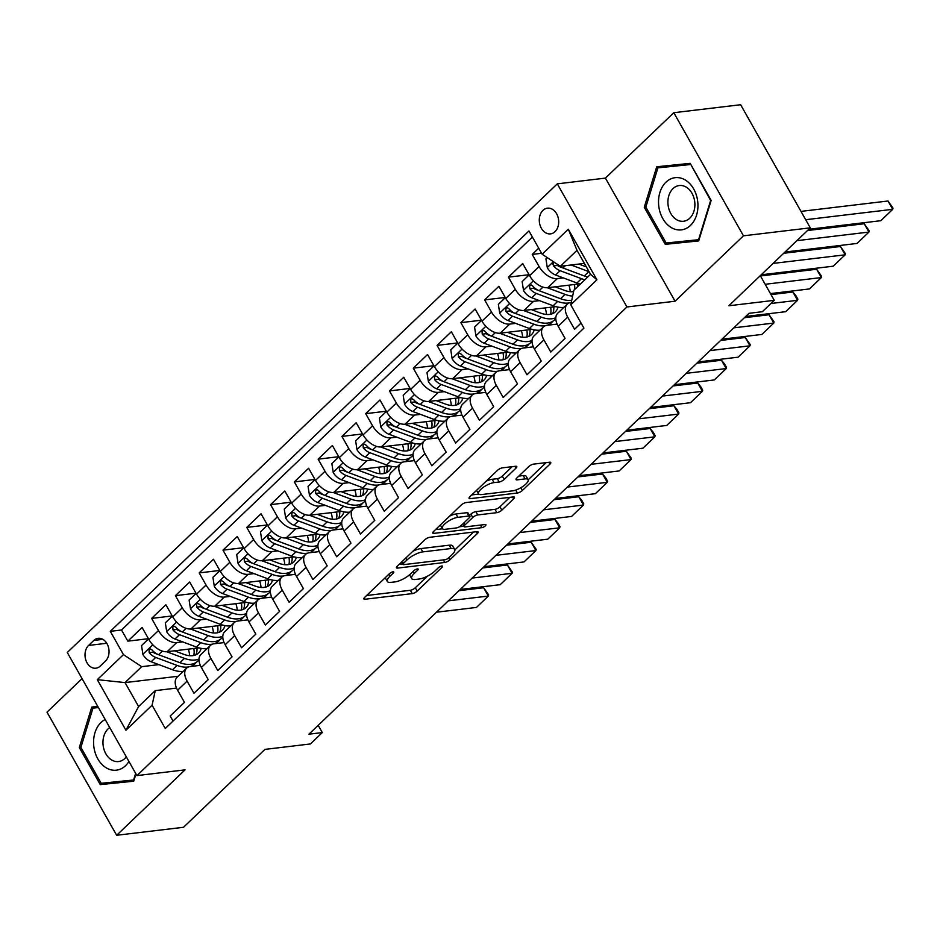 <?xml version="1.0" encoding="UTF-8"?>
<svg xmlns="http://www.w3.org/2000/svg" width="940" height="940" viewBox="0 0 940 940"><rect width="100%" height="100%" fill="white"/><g stroke="black" fill="none" stroke-linecap="round" stroke-linejoin="round"><path stroke-width="1.41" d="M392.99 571.826A2.773 0.905 150.5 0 0 389.524 573.611L364.708 597.335A3.971 1.293 150.5 0 0 363.886 598.98A3.971 1.293 150.5 0 0 365.002 599.25L412.237 593.622A3.971 1.293 150.5 0 0 417.196 591.072L442 567.349A2.773 0.905 150.5 0 0 442.576 566.197A2.773 0.905 150.5 0 0 441.8 565.998A2.773 0.905 150.5 0 0 438.322 567.784L435.114 570.85A12.702 4.136 150.5 0 1 419.252 579.005L415.315 579.475A12.702 4.136 150.5 0 1 411.732 578.582A12.702 4.136 150.5 0 1 414.387 573.33L417.595 570.263A2.773 0.905 150.5 0 0 418.183 569.111A2.773 0.905 150.5 0 0 417.395 568.912A2.773 0.905 150.5 0 0 413.917 570.697L410.71 573.764A12.702 4.136 150.5 0 1 394.847 581.919L390.911 582.377A12.702 4.136 150.5 0 1 387.327 581.496A12.702 4.136 150.5 0 1 389.983 576.244L393.19 573.165A2.773 0.905 150.5 0 0 393.778 572.025A2.773 0.905 150.5 0 0 392.99 571.826M542.968 210.372A12.937 9.659 -96.8 0 0 540.101 225.377A12.937 9.659 -96.8 0 0 550.523 233.872A12.937 9.659 -96.8 0 0 555.011 231.663A12.937 9.659 -96.8 0 0 557.878 216.67A12.937 9.659 -96.8 0 0 547.456 208.175A12.937 9.659 -96.8 0 0 542.968 210.372M515.954 468.179A3.971 1.293 150.5 0 0 516.777 466.534A3.971 1.293 150.5 0 0 515.661 466.264L502.406 467.838A3.971 1.293 150.5 0 0 497.448 470.388L469.894 496.731A3.971 1.293 150.5 0 0 469.072 498.376A3.971 1.293 150.5 0 0 470.188 498.658L517.423 493.018A3.971 1.293 150.5 0 0 522.381 490.469L549.935 464.125A3.971 1.293 150.5 0 0 550.758 462.48A3.971 1.293 150.5 0 0 549.641 462.21L533.638 464.113A3.971 1.293 150.5 0 0 528.679 466.663L516.882 477.943A3.971 1.293 150.5 0 0 516.048 479.576A3.971 1.293 150.5 0 0 517.176 479.858L525.107 478.906A10.622 3.454 150.5 0 1 528.104 479.659A10.622 3.454 150.5 0 1 523.474 486.027A10.622 3.454 150.5 0 1 512.617 490.856L481.527 494.569A10.622 3.454 150.5 0 1 478.531 493.817A10.622 3.454 150.5 0 1 483.16 487.449A10.622 3.454 150.5 0 1 494.017 482.62L499.199 481.997A3.971 1.293 150.5 0 0 504.157 479.459L515.954 468.179L514.909 466.346M82.062 678.621L47 712.156L116.654 835.272L183.488 827.294L264.963 749.38L310.412 743.951L322.303 732.577L308.931 734.175L749.004 313.314L762.364 311.716L774.266 300.342L760.295 275.655M743.458 235.822L673.804 112.706L605.407 178.107L675.061 301.223L743.458 235.822L810.292 227.844L728.817 305.77L774.266 300.342M675.061 301.223L626.945 306.969L136.923 775.606L67.269 652.489L557.291 183.852L626.945 306.969M116.654 835.272L185.039 769.86L136.923 775.606M429.791 537.292A3.971 1.293 150.5 0 0 424.833 539.83L397.279 566.186A3.971 1.293 150.5 0 0 396.457 567.819A3.971 1.293 150.5 0 0 397.573 568.101L444.808 562.461A3.971 1.293 150.5 0 0 449.767 559.923L477.309 533.567A3.971 1.293 150.5 0 0 478.143 531.934A3.971 1.293 150.5 0 0 477.027 531.652L429.791 537.292M433.587 531.464L461.14 505.109A3.971 1.293 150.5 0 1 466.099 502.559L513.334 496.931A3.971 1.293 150.5 0 1 514.45 497.201A3.971 1.293 150.5 0 1 513.628 498.846L501.831 510.126A3.971 1.293 150.5 0 1 496.872 512.676L477.72 514.956A3.971 1.293 150.5 0 0 472.761 517.505L464.936 524.978A3.971 1.293 150.5 0 0 464.102 526.623A3.971 1.293 150.5 0 0 465.23 526.905L485.169 524.52A2.773 0.905 150.5 0 1 485.957 524.72A2.773 0.905 150.5 0 1 484.735 526.388A2.773 0.905 150.5 0 1 481.903 527.645L433.88 533.38A3.971 1.293 150.5 0 1 432.764 533.097A3.971 1.293 150.5 0 1 433.587 531.464M673.804 112.706L740.638 104.728L810.292 227.844M538.714 248.195L532.216 254.411L541.593 253.295M563.236 277.887L557.314 278.593A16.168 9.388 -133.7 0 1 539.09 266.561L529.572 275.655L522.699 263.505L508.423 277.159L529.032 274.703M539.442 300.636L533.52 301.34A16.168 9.388 -133.7 0 1 515.296 289.309L505.779 298.403L498.917 286.265L484.64 299.907L505.238 297.451M515.661 323.384L509.738 324.089A16.168 9.388 -133.7 0 1 491.514 312.056L481.997 321.151L475.123 309.013L460.847 322.655L481.456 320.199M491.867 346.132L485.945 346.837A16.168 9.388 -133.7 0 1 467.721 334.805L458.203 343.899L451.341 331.761L437.065 345.403L457.674 342.947M468.085 368.88L462.163 369.585A16.168 9.388 -133.7 0 1 443.939 357.553L434.421 366.659L427.547 354.509L413.283 368.163L433.88 365.695M444.291 391.628L438.369 392.332A16.168 9.388 -133.7 0 1 420.145 380.301L410.639 389.407L403.765 377.257L389.489 390.911L410.099 388.443M420.509 414.376L414.587 415.081A16.168 9.388 -133.7 0 1 396.363 403.048L386.845 412.155L379.971 400.005L365.707 413.659L386.305 411.203M396.715 437.123L390.793 437.84A16.168 9.388 -133.7 0 1 372.569 425.797L363.063 434.903L356.19 422.753L341.913 436.407L362.523 433.951M372.933 459.883L367.011 460.588A16.168 9.388 -133.7 0 1 348.787 448.556L339.27 457.651L332.396 445.501L318.131 459.155L338.729 456.699M349.151 482.631L343.218 483.336A16.168 9.388 -133.7 0 1 324.993 471.304L315.488 480.399L308.614 468.249L294.338 481.903L314.947 479.447M325.357 505.379L319.436 506.084A16.168 9.388 -133.7 0 1 301.211 494.052L291.694 503.147L284.82 491.009L270.555 504.651L291.153 502.195M301.576 528.127L295.642 528.832A16.168 9.388 -133.7 0 1 277.429 516.8L267.912 525.895L261.038 513.757L246.762 527.399L267.371 524.943M277.782 550.875L271.86 551.58A16.168 9.388 -133.7 0 1 253.636 539.548L244.118 548.643L237.244 536.505L222.98 550.147L243.578 547.691M254 573.623L248.078 574.328A16.168 9.388 -133.7 0 1 229.854 562.296L220.336 571.403L213.462 559.253L199.186 572.907L219.796 570.439M230.206 596.371L224.284 597.076A16.168 9.388 -133.7 0 1 206.06 585.044L196.542 594.151L189.68 582.001L175.404 595.654L196.002 593.187M206.424 619.119L200.502 619.824A16.168 9.388 -133.7 0 1 182.278 607.792L172.76 616.899L165.887 604.749L151.61 618.402L158.484 630.54A16.168 9.388 46.3 0 0 176.708 642.584L182.63 641.867M172.22 615.947L151.61 618.402M173.042 721.062L170.187 716.022L184.463 702.368L177.589 690.218A16.168 9.388 46.3 0 1 177.096 677.258L186.613 668.164A16.168 9.388 46.3 0 0 187.107 681.124L193.969 693.274L208.245 679.62L201.371 667.471A16.168 9.388 46.3 0 1 200.89 654.51L210.407 645.404A16.168 9.388 -133.7 0 1 214.05 643.783A30.938 17.966 46.3 0 0 218.562 641.198A30.938 17.966 46.3 0 0 219.866 639.693M210.407 645.404A16.168 9.388 -133.7 0 0 210.889 658.376L217.763 670.514L232.039 656.872L225.165 644.723A16.168 9.388 46.3 0 1 224.672 631.762L234.189 622.656A16.168 9.388 -133.7 0 1 237.844 621.034A30.938 17.966 46.3 0 0 242.356 618.45A30.938 17.966 46.3 0 0 243.648 616.945M234.189 622.656A16.168 9.388 -133.7 0 0 234.671 635.628L241.545 647.766L255.821 634.124L248.947 621.975A16.168 9.388 46.3 0 1 248.466 609.014L257.983 599.908A16.168 9.388 -133.7 0 1 261.625 598.287A30.938 17.966 46.3 0 0 266.137 595.702A30.938 17.966 46.3 0 0 267.442 594.197M257.983 599.908A16.168 9.388 -133.7 0 0 258.465 612.88L265.339 625.018L279.603 611.376L272.741 599.226A16.168 9.388 46.3 0 1 272.248 586.266L281.765 577.16A16.168 9.388 -133.7 0 1 285.419 575.538A30.938 17.966 46.3 0 0 289.931 572.942A30.938 17.966 46.3 0 0 291.224 571.449M281.765 577.16A16.168 9.388 -133.7 0 0 282.247 590.12L289.12 602.27L303.397 588.616L296.523 576.479A16.168 9.388 46.3 0 1 296.041 563.506L305.559 554.412A16.168 9.388 -133.7 0 1 309.201 552.79A30.938 17.966 46.3 0 0 313.713 550.194A30.938 17.966 46.3 0 0 315.018 548.702M305.559 554.412A16.168 9.388 -133.7 0 0 306.041 567.372L312.914 579.522L327.179 565.868L320.317 553.731A16.168 9.388 46.3 0 1 319.823 540.759L329.341 531.664A16.168 9.388 -133.7 0 1 332.995 530.043A30.938 17.966 46.3 0 0 337.507 527.446A30.938 17.966 46.3 0 0 338.799 525.954M329.341 531.664A16.168 9.388 -133.7 0 0 329.822 544.624L336.696 556.774L350.973 543.12L344.099 530.982A16.168 9.388 46.3 0 1 343.617 518.01L353.135 508.916A16.168 9.388 -133.7 0 1 356.777 507.295L366.823 506.096M353.135 508.916A16.168 9.388 -133.7 0 0 353.616 521.876L360.49 534.026L374.755 520.372L367.881 508.223A16.168 9.388 46.3 0 1 367.399 495.263L376.916 486.168A16.168 9.388 -133.7 0 1 380.559 484.547L390.617 483.348M376.916 486.168A16.168 9.388 -133.7 0 0 377.398 499.128L384.272 511.278L398.548 497.624L391.674 485.475A16.168 9.388 46.3 0 1 391.193 472.514L400.698 463.42A16.168 9.388 -133.7 0 1 404.353 461.798L414.399 460.6M400.698 463.42A16.168 9.388 -133.7 0 0 401.192 476.38L408.066 488.53L422.33 474.876L415.457 462.727A16.168 9.388 46.3 0 1 414.975 449.767L424.492 440.66A16.168 9.388 -133.7 0 1 428.135 439.039A30.938 17.966 46.3 0 0 432.647 436.454A30.938 17.966 46.3 0 0 433.951 434.95M424.492 440.66A16.168 9.388 -133.7 0 0 424.974 453.632L431.848 465.77L446.124 452.128L439.25 439.979A16.168 9.388 46.3 0 1 438.769 427.019L448.274 417.912A16.168 9.388 -133.7 0 1 451.929 416.291A30.938 17.966 46.3 0 0 456.44 413.706A30.938 17.966 46.3 0 0 457.733 412.202M448.274 417.912A16.168 9.388 -133.7 0 0 448.768 430.884L455.63 443.022L469.906 429.38L463.032 417.231A16.168 9.388 46.3 0 1 462.551 404.271L472.068 395.164A16.168 9.388 -133.7 0 1 475.711 393.543A30.938 17.966 46.3 0 0 480.223 390.958A30.938 17.966 46.3 0 0 481.527 389.454M472.068 395.164A16.168 9.388 -133.7 0 0 472.55 408.136L479.423 420.274L493.7 406.632L486.826 394.483A16.168 9.388 46.3 0 1 486.344 381.522L495.85 372.416A16.168 9.388 -133.7 0 1 499.504 370.795A30.938 17.966 46.3 0 0 504.016 368.198A30.938 17.966 46.3 0 0 505.309 366.706M495.85 372.416A16.168 9.388 -133.7 0 0 496.344 385.377L503.206 397.526L517.482 383.873L510.608 371.735A16.168 9.388 46.3 0 1 510.126 358.763L519.644 349.668A16.168 9.388 -133.7 0 1 523.286 348.047A30.938 17.966 46.3 0 0 527.798 345.45A30.938 17.966 46.3 0 0 529.103 343.958M519.644 349.668A16.168 9.388 -133.7 0 0 520.126 362.629L526.999 374.778L541.276 361.125L534.402 348.987A16.168 9.388 46.3 0 1 533.908 336.015L543.426 326.92A16.168 9.388 -133.7 0 1 547.08 325.299A30.938 17.966 46.3 0 0 551.592 322.702A30.938 17.966 46.3 0 0 552.885 321.21M543.426 326.92A16.168 9.388 -133.7 0 0 543.919 339.88L550.781 352.03L565.058 338.377L558.184 326.239A16.168 9.388 46.3 0 1 557.702 313.267L567.22 304.172A16.168 9.388 -133.7 0 1 570.862 302.551A30.938 17.966 46.3 0 0 571.273 302.41M529.572 275.655A16.168 9.388 46.3 0 0 547.797 287.687L579.651 283.892M505.779 298.403A16.168 9.388 46.3 0 0 524.003 310.435L555.869 306.64M481.997 321.151A16.168 9.388 46.3 0 0 500.221 333.183L532.087 329.388M458.203 343.899A16.168 9.388 46.3 0 0 476.427 355.943L508.293 352.136M434.421 366.659A16.168 9.388 46.3 0 0 452.645 378.691L484.511 374.884M410.639 389.407A16.168 9.388 46.3 0 0 428.852 401.439L460.718 397.632M386.845 412.155A16.168 9.388 46.3 0 0 405.07 424.187L436.936 420.38M363.063 434.903A16.168 9.388 46.3 0 0 381.288 446.935L413.142 443.128M339.27 457.651A16.168 9.388 46.3 0 0 357.494 469.683L389.36 465.888M315.488 480.399A16.168 9.388 46.3 0 0 333.712 492.431L365.566 488.636M291.694 503.147A16.168 9.388 46.3 0 0 309.918 515.179L341.784 511.384M267.912 525.895A16.168 9.388 46.3 0 0 286.136 537.927L317.99 534.131M244.118 548.643A16.168 9.388 46.3 0 0 262.342 560.687L294.208 556.88M220.336 571.403A16.168 9.388 46.3 0 0 238.56 583.435L270.414 579.628M196.542 594.151A16.168 9.388 46.3 0 0 214.767 606.183L246.633 602.375M172.76 616.899A16.168 9.388 46.3 0 0 190.984 628.931L222.839 625.124M100.251 666.072L105.48 661.067A12.537 9.353 -96.8 0 0 108.253 646.532A12.537 9.353 -96.8 0 0 98.16 638.307A12.537 9.353 -96.8 0 0 93.812 640.434L88.583 645.439A12.537 9.353 -96.8 0 0 85.799 659.974A12.537 9.353 -96.8 0 0 95.904 668.199A12.537 9.353 -96.8 0 0 100.251 666.072M542.133 254.246L568.301 229.219L596.912 279.803L570.745 304.83L573.905 290.237L590.555 274.316L577.007 250.357L560.357 266.279L542.133 254.246L528.95 230.958L110.297 631.339L123.469 654.639L141.693 666.672L158.848 664.627M570.745 304.83L583.928 328.119L165.264 728.5L152.092 705.212L125.925 730.239L97.302 679.655L123.469 654.639M557.126 324.1L547.08 325.299M533.332 346.848L523.286 348.047M509.551 369.596L499.504 370.795M485.757 392.344L475.711 393.543M461.975 415.092L451.929 416.291M438.181 437.84L428.135 439.039M343.041 528.844L332.995 530.043M319.248 551.592L309.201 552.79M295.466 574.34L285.419 575.538M271.672 597.088L261.625 598.287M247.89 619.836L237.844 621.034M224.096 642.584L214.05 643.783M532.404 237.056L121.519 630L127.828 641.15L142.105 627.497L148.966 639.647A16.168 9.388 46.3 0 0 167.191 651.678L199.057 647.871M200.314 665.344L190.268 666.542A16.168 9.388 46.3 0 0 186.613 668.164M567.22 304.172A16.168 9.388 -133.7 0 0 567.701 317.132L574.575 329.282L581.073 323.066M182.278 607.792L175.404 595.654M206.06 585.044L199.186 572.907M229.854 562.296L222.98 550.147M253.636 539.548L246.762 527.399M277.429 516.8L270.555 504.651M301.211 494.052L294.338 481.903M324.993 471.304L318.131 459.155M348.787 448.556L341.913 436.407M372.569 425.797L365.707 413.659M396.363 403.048L389.489 390.911M420.145 380.301L413.283 368.163M443.939 357.553L437.065 345.403M467.721 334.805L460.847 322.655M491.514 312.056L484.64 299.907M515.296 289.309L508.423 277.159M539.09 266.561L532.216 254.411M560.357 266.279L584.386 263.412M141.693 666.672L125.044 682.593L138.603 706.551L155.253 690.63L152.092 705.212M178.154 676.26L125.044 682.593L97.302 679.655M176.52 688.092L155.253 690.63M605.407 178.107L557.291 183.852M322.303 732.577L318.19 725.316M148.426 638.695L127.828 641.15M121.519 630L110.297 631.339M138.603 706.551L125.925 730.239M568.301 229.219L577.007 250.357M596.912 279.803L590.555 274.316M97.795 706.445L91.779 707.056L79.312 747.547L100.286 784.63L133.727 781.211L135.971 773.925M690.172 163.349L656.731 166.768L644.264 207.258L665.238 244.329L698.678 240.922L711.145 200.42L690.172 163.349M110.955 782.303L111.508 783.29L133.786 781.011M111.508 783.29L100.286 784.63M135.654 773.361L133.609 780L101.203 783.302L80.887 747.382L79.312 747.547M667.894 165.616L667.564 166.697M675.907 242.015L676.471 242.99L698.737 240.722M676.471 242.99L665.238 244.329M690.818 164.488L710.64 200.467L698.561 239.7L666.155 243.013L645.839 207.082L644.264 207.258M385.271 577.665A12.702 4.136 150.5 0 0 385.447 578.159L387.327 581.496M409.676 574.704A12.702 4.136 150.5 0 0 409.84 575.256L411.732 578.582M366.623 595.502L410.345 590.285A3.971 1.293 150.5 0 0 415.304 587.747L427.383 576.197M454.866 549.912L473.525 532.063M399.195 564.353L402.661 563.941M403.519 563.283A2.773 0.905 150.5 0 0 402.943 564.435A2.773 0.905 150.5 0 0 403.73 564.635L445.184 559.688A2.773 0.905 150.5 0 0 448.662 557.902L452.046 554.659A12.702 4.136 150.5 0 0 454.702 549.418A12.702 4.136 150.5 0 0 451.118 548.525L422.777 551.898A12.702 4.136 150.5 0 0 406.914 560.052L403.519 563.283L402.39 561.298M454.702 549.418L452.822 546.081A12.702 4.136 150.5 0 0 449.238 545.188L451.118 548.525M412.754 551.38A12.702 4.136 150.5 0 1 420.897 548.572L449.238 545.188M509.832 497.342L499.951 506.801L501.831 510.126M469.471 515.519L470.87 514.18A3.971 1.293 150.5 0 1 475.84 511.63L494.992 509.339A3.971 1.293 150.5 0 0 499.951 506.801M463.89 526.247L459.413 526.776M442.552 528.797L435.502 529.631M457.839 517.329A10.622 3.454 150.5 0 0 446.982 522.158A10.622 3.454 150.5 0 0 442.352 528.527A10.622 3.454 150.5 0 0 445.349 529.279L456.299 527.963A3.971 1.293 150.5 0 0 461.258 525.425L469.084 517.94A3.971 1.293 150.5 0 0 469.918 516.295A3.971 1.293 150.5 0 0 468.79 516.025L457.839 517.329L455.959 514.004A10.622 3.454 150.5 0 0 449.649 516.095M440.378 524.978A10.622 3.454 150.5 0 0 440.472 525.202L442.352 528.527M469.918 516.295L468.026 512.97A3.971 1.293 150.5 0 0 466.91 512.688L468.79 516.025M455.959 514.004L466.91 512.688M486.062 481.28A10.622 3.454 150.5 0 1 492.137 479.294L497.319 478.672A3.971 1.293 150.5 0 0 502.277 476.134L512.159 466.675M476.58 490.351A10.622 3.454 150.5 0 0 476.651 490.492L478.531 493.817M528.104 479.659L526.224 476.333A10.622 3.454 150.5 0 0 523.228 475.581L525.107 478.906M518.798 476.11L523.228 475.581M528.174 479.799L546.14 462.621M471.81 494.91L478.73 494.088M148.543 638.894L141.541 645.58L142.927 654.51A10.716 6.228 46.3 0 0 151.199 661.76L172.561 669.75A30.938 17.966 46.3 0 0 183.253 671.371M189.621 655.697A25.674 14.911 46.3 0 0 188.282 649.164M448.368 600.824L488.33 596.066L476.439 607.44L436.466 612.21M166.674 651.726L184.451 658.376A30.938 17.966 46.3 0 0 199.01 658.975M205.566 650.034A30.938 17.966 46.3 0 0 205.719 648.718M483.63 587.747L488.612 594.856L488.33 596.066L483.63 587.747L458.967 590.684M174.441 650.809L183.829 654.322A25.674 14.911 46.3 0 0 198.516 653.089A25.674 14.911 46.3 0 0 201.16 648.353M198.998 659.915L197.635 661.22A30.938 17.966 -133.7 0 1 179.939 662.7L158.566 654.71A10.716 6.228 -133.7 0 1 152.045 649.916L150.142 648.905L149.037 649.481L149.19 652.642A10.716 6.228 46.3 0 0 155.711 657.436L177.084 665.426A30.938 17.966 46.3 0 0 188.623 666.93M190.244 666.542A30.938 17.966 46.3 0 0 194.78 663.945A30.938 17.966 46.3 0 0 196.072 662.442M193.805 648.506A25.674 14.911 -133.7 0 1 193.758 655.497M195.861 654.839A25.674 14.911 46.3 0 0 196.965 648.13M157.955 654.463L155.088 653.382A5.464 3.173 -133.7 0 1 153.044 652.184L149.19 652.642M105.174 719.5A26.285 19.611 -96.8 0 0 101.05 722.449A26.285 19.611 -96.8 0 0 97.819 758.862A26.285 19.611 -96.8 0 0 125.525 765.701A26.285 19.611 -96.8 0 0 128.921 761.447M109.733 727.548A17.989 13.43 -96.8 0 0 108.077 728.888A17.989 13.43 -96.8 0 0 104.093 749.744A17.989 13.43 -96.8 0 0 118.581 761.565A17.989 13.43 -96.8 0 0 124.832 758.498A17.989 13.43 -96.8 0 0 126.301 756.841M80.887 747.382L92.966 708.149L98.442 707.585M98.394 707.503L92.966 708.149M658.729 205.766A26.285 19.611 -96.8 0 0 681.101 229.9A26.285 19.611 -96.8 0 0 697.75 201.783A26.285 19.611 -96.8 0 0 675.366 177.648A26.285 19.611 -96.8 0 0 658.729 205.766M668.046 204.767A17.989 13.43 -96.8 0 0 683.533 221.264A17.989 13.43 -96.8 0 0 694.754 202.03A17.989 13.43 -96.8 0 0 679.268 185.533A17.989 13.43 -96.8 0 0 668.046 204.767M645.839 207.082L657.918 167.849L690.724 164.312M657.918 167.849L690.312 164.547M172.326 616.135L165.334 622.832L166.721 631.762A10.716 6.228 46.3 0 0 174.981 639.012L196.354 647.002A30.938 17.966 46.3 0 0 207.047 648.624M213.415 632.949A25.674 14.911 46.3 0 0 212.064 626.416M472.15 578.077L512.124 573.306L500.233 584.68L460.259 589.451M190.456 628.977L208.245 635.628A30.938 17.966 46.3 0 0 222.792 636.227M229.348 627.286A30.938 17.966 46.3 0 0 229.513 625.97M507.412 564.987L512.406 572.107L512.124 573.306L507.412 564.987L482.761 567.936M198.234 628.061L207.623 631.574A25.674 14.911 46.3 0 0 222.31 630.341A25.674 14.911 46.3 0 0 224.942 625.605M222.78 637.167L221.417 638.46A30.938 17.966 -133.7 0 1 203.721 639.952L182.36 631.962A10.716 6.228 -133.7 0 1 175.839 627.168L173.924 626.146L172.819 626.733L172.983 629.894A10.716 6.228 46.3 0 0 179.505 634.688L200.866 642.678A30.938 17.966 46.3 0 0 212.405 644.17M217.587 625.758A25.674 14.911 -133.7 0 1 217.551 632.749M219.655 632.091A25.674 14.911 46.3 0 0 220.759 625.382M181.749 631.715L178.882 630.634A5.464 3.173 -133.7 0 1 176.826 629.436L172.983 629.894M196.119 593.387L189.116 600.084L190.503 609.014A10.716 6.228 46.3 0 0 198.775 616.264L220.136 624.254A30.938 17.966 46.3 0 0 230.829 625.875M237.197 610.201A25.674 14.911 46.3 0 0 235.858 603.668M495.932 555.329L535.906 550.558L524.015 561.932L484.041 566.702M214.25 606.23L232.027 612.88A30.938 17.966 46.3 0 0 246.586 613.479M253.142 604.538A30.938 17.966 46.3 0 0 253.295 603.221M531.206 542.239L536.188 549.36L535.906 550.558L531.206 542.239L506.543 545.188M222.016 605.313L231.405 608.826A25.674 14.911 46.3 0 0 246.092 607.593A25.674 14.911 46.3 0 0 248.736 602.857M246.574 614.408L245.211 615.712A30.938 17.966 -133.7 0 1 227.515 617.204L206.142 609.214A10.716 6.228 -133.7 0 1 199.621 604.42L197.717 603.398L196.613 603.985L196.766 607.146A10.716 6.228 46.3 0 0 203.287 611.94L224.66 619.93A30.938 17.966 46.3 0 0 236.199 621.422M241.38 603.01A25.674 14.911 -133.7 0 1 241.333 610.001M243.437 609.343A25.674 14.911 46.3 0 0 244.541 602.622M205.531 608.956L202.664 607.886A5.464 3.173 -133.7 0 1 200.608 606.688L196.766 607.146M219.901 570.639L212.91 577.336L214.297 586.266A10.716 6.228 46.3 0 0 222.557 593.516L243.93 601.506A30.938 17.966 46.3 0 0 254.623 603.116M260.991 587.453A25.674 14.911 46.3 0 0 259.64 580.92M519.726 532.581L559.699 527.81L547.797 539.184L507.835 543.955M238.032 583.481L255.821 590.132A30.938 17.966 46.3 0 0 270.368 590.731M276.924 581.789A30.938 17.966 46.3 0 0 277.089 580.473M554.988 519.491L558.09 523.286L559.97 526.611L559.699 527.81L554.988 519.491L530.336 522.44M245.798 582.565L255.187 586.078A25.674 14.911 46.3 0 0 269.886 584.845A25.674 14.911 46.3 0 0 272.518 580.109M270.356 591.66L268.993 592.964A30.938 17.966 -133.7 0 1 251.297 594.456L229.936 586.466A10.716 6.228 -133.7 0 1 223.403 581.672L221.499 580.65L220.395 581.226L220.559 584.398A10.716 6.228 46.3 0 0 227.081 589.192L248.442 597.182A30.938 17.966 46.3 0 0 259.981 598.674M265.162 580.25A25.674 14.911 -133.7 0 1 265.127 587.253M267.23 586.595A25.674 14.911 46.3 0 0 268.335 579.874M229.325 586.207L226.446 585.138A5.464 3.173 -133.7 0 1 224.401 583.94L220.559 584.398M243.695 547.891L236.692 554.588L238.079 563.518A10.716 6.228 46.3 0 0 246.351 570.768L267.712 578.758A30.938 17.966 46.3 0 0 278.404 580.368M284.773 564.705A25.674 14.911 46.3 0 0 283.434 558.16M543.508 509.832L583.481 505.062L571.591 516.436L531.617 521.207M261.825 560.734L279.603 567.384A30.938 17.966 46.3 0 0 294.161 567.983M300.718 559.042A30.938 17.966 46.3 0 0 300.87 557.726M578.782 496.743L581.884 500.527L583.764 503.863L583.481 505.062L578.782 496.743L554.118 499.692M269.592 559.817L278.98 563.33A25.674 14.911 46.3 0 0 293.668 562.096A25.674 14.911 46.3 0 0 296.312 557.361M294.149 568.912L292.787 570.216A30.938 17.966 -133.7 0 1 275.091 571.696L253.718 563.706A10.716 6.228 -133.7 0 1 247.197 558.924L245.293 557.902L244.189 558.478L244.341 561.65A10.716 6.228 46.3 0 0 250.863 566.444L272.236 574.434A30.938 17.966 46.3 0 0 283.774 575.926M288.956 557.502A25.674 14.911 -133.7 0 1 288.909 564.505M291.012 563.847A25.674 14.911 46.3 0 0 292.117 557.126M253.107 563.46L250.24 562.39A5.464 3.173 -133.7 0 1 248.184 561.192L244.341 561.65M267.477 525.143L260.486 531.84L261.872 540.77A10.716 6.228 46.3 0 0 270.132 548.008L291.494 556.01A30.938 17.966 46.3 0 0 302.198 557.62M308.567 541.957A25.674 14.911 46.3 0 0 307.215 535.412M567.302 487.085L607.275 482.314L595.373 493.688L555.411 498.459M285.607 537.974L303.397 544.624A30.938 17.966 46.3 0 0 317.943 545.223M324.5 536.293A30.938 17.966 46.3 0 0 324.664 534.978M602.564 473.995L605.666 477.779L607.545 481.115L607.275 482.314L602.564 473.995L577.912 476.933M293.374 537.069L302.762 540.582A25.674 14.911 46.3 0 0 317.462 539.348A25.674 14.911 46.3 0 0 320.094 534.613M317.931 546.163L316.569 547.468A30.938 17.966 -133.7 0 1 298.873 548.948L277.512 540.958A10.716 6.228 -133.7 0 1 270.978 536.176L269.733 535.248L267.971 535.73L268.123 538.902A10.716 6.228 46.3 0 0 274.656 543.696L296.018 551.686A30.938 17.966 46.3 0 0 307.556 553.178M312.738 534.754A25.674 14.911 -133.7 0 1 312.703 541.757M314.806 541.099A25.674 14.911 46.3 0 0 315.911 534.378M276.889 540.712L274.022 539.642A5.464 3.173 -133.7 0 1 271.977 538.444L268.123 538.902M291.271 502.395L284.268 509.092L285.654 518.022A10.716 6.228 46.3 0 0 293.914 525.26L315.288 533.25A30.938 17.966 46.3 0 0 325.98 534.872M332.349 519.209A25.674 14.911 46.3 0 0 331.009 512.664M591.084 464.337L631.057 459.566L619.166 470.94L579.193 475.711M309.389 515.226L327.179 521.876A30.938 17.966 46.3 0 0 341.737 522.476M348.294 513.546A30.938 17.966 46.3 0 0 348.446 512.23M626.357 451.247L631.339 458.356L631.057 459.566L626.357 451.247L601.694 454.185M317.168 514.321L326.556 517.834A25.674 14.911 46.3 0 0 341.244 516.601A25.674 14.911 46.3 0 0 343.887 511.865M341.714 523.415L340.362 524.72A30.938 17.966 -133.7 0 1 322.655 526.2L301.294 518.21A10.716 6.228 -133.7 0 1 294.772 513.416L293.515 512.5L291.764 512.981L291.917 516.154A10.716 6.228 46.3 0 0 298.438 520.948L319.812 528.938A30.938 17.966 46.3 0 0 331.338 530.43M336.532 512.006A25.674 14.911 -133.7 0 1 336.485 519.009M338.588 518.351A25.674 14.911 46.3 0 0 339.693 511.63M300.683 517.964L297.816 516.894A5.464 3.173 -133.7 0 1 295.759 515.696L291.917 516.154M315.053 479.647L308.05 486.344L309.448 495.274A10.716 6.228 46.3 0 0 317.708 502.512L339.07 510.502A30.938 17.966 46.3 0 0 349.774 512.124M356.143 496.449A25.674 14.911 46.3 0 0 354.791 489.916M614.877 441.589L654.851 436.818L642.948 448.192L602.986 452.963M333.183 492.478L350.973 499.128A30.938 17.966 46.3 0 0 365.519 499.728M372.076 490.798A30.938 17.966 46.3 0 0 372.24 489.481M650.139 428.499L653.241 432.282L655.121 435.608L654.851 436.818L650.139 428.499L625.488 431.437M340.95 491.573L350.338 495.075A25.674 14.911 46.3 0 0 365.026 493.853A25.674 14.911 46.3 0 0 367.669 489.117M365.507 500.668L364.144 501.972A30.938 17.966 -133.7 0 1 346.449 503.452L325.076 495.462A10.716 6.228 -133.7 0 1 318.554 490.668L317.309 489.752L315.546 490.234L315.699 493.406A10.716 6.228 46.3 0 0 322.232 498.188L343.594 506.178A30.938 17.966 46.3 0 0 355.132 507.682M356.754 507.295A30.938 17.966 46.3 0 0 361.289 504.698A30.938 17.966 46.3 0 0 362.593 503.194M360.314 489.258A25.674 14.911 -133.7 0 1 360.279 496.25M362.382 495.591A25.674 14.911 46.3 0 0 363.486 488.882M324.464 495.216L321.598 494.146A5.464 3.173 -133.7 0 1 319.553 492.948L315.699 493.406M338.846 456.899L331.844 463.585L333.23 472.514A10.716 6.228 46.3 0 0 341.49 479.764L362.863 487.754A30.938 17.966 46.3 0 0 373.556 489.376M379.924 473.701A25.674 14.911 46.3 0 0 378.585 467.168M638.659 418.841L678.633 414.07L666.742 425.444L626.769 430.214M356.965 469.73L374.755 476.38A30.938 17.966 46.3 0 0 389.301 476.98M395.869 468.038A30.938 17.966 46.3 0 0 396.022 466.722M673.921 405.751L677.035 409.535L678.915 412.86L678.633 414.07L673.921 405.751L649.27 408.689M364.744 468.825L374.132 472.327A25.674 14.911 46.3 0 0 388.819 471.093A25.674 14.911 46.3 0 0 391.451 466.369M389.289 477.92L387.926 479.224A30.938 17.966 -133.7 0 1 370.231 480.704L348.869 472.714A10.716 6.228 -133.7 0 1 342.348 467.92L341.091 467.004L339.34 467.486L339.493 470.658A10.716 6.228 46.3 0 0 346.014 475.44L367.376 483.43A30.938 17.966 46.3 0 0 378.914 484.934M380.547 484.547A30.938 17.966 46.3 0 0 385.083 481.95A30.938 17.966 46.3 0 0 386.375 480.446M384.108 466.51A25.674 14.911 -133.7 0 1 384.061 473.502M386.164 472.844A25.674 14.911 46.3 0 0 387.268 466.134M348.258 472.468L345.391 471.398A5.464 3.173 -133.7 0 1 343.335 470.2L339.493 470.658M362.629 434.151L355.626 440.837L357.012 449.767A10.716 6.228 46.3 0 0 365.284 457.016L386.646 465.006A30.938 17.966 46.3 0 0 397.35 466.628M403.718 450.953A25.674 14.911 46.3 0 0 402.367 444.42M662.453 396.081L702.427 391.322L690.524 402.696L650.55 407.466M380.759 446.982L398.548 453.632A30.938 17.966 46.3 0 0 413.095 454.231M419.651 445.29A30.938 17.966 46.3 0 0 419.816 443.974M697.715 383.003L700.817 386.787L702.697 390.112L702.427 391.322L697.715 383.003L673.064 385.94M388.526 446.065L397.914 449.579A25.674 14.911 46.3 0 0 412.601 448.345A25.674 14.911 46.3 0 0 415.245 443.61M413.083 455.172L411.72 456.476A30.938 17.966 -133.7 0 1 394.024 457.956L372.651 449.966A10.716 6.228 -133.7 0 1 366.13 445.172L364.227 444.162L363.122 444.738L363.275 447.898A10.716 6.228 46.3 0 0 369.796 452.692L391.169 460.682A30.938 17.966 46.3 0 0 402.708 462.186M404.329 461.798A30.938 17.966 46.3 0 0 408.865 459.202A30.938 17.966 46.3 0 0 410.157 457.698M407.889 443.762A25.674 14.911 -133.7 0 1 407.843 450.754M409.957 450.096A25.674 14.911 46.3 0 0 411.062 443.386M372.04 449.72L369.173 448.639A5.464 3.173 -133.7 0 1 367.129 447.44L363.275 447.898M386.422 411.391L379.419 418.089L380.806 427.019A10.716 6.228 46.3 0 0 389.066 434.268L410.439 442.258A30.938 17.966 46.3 0 0 421.132 443.88M427.5 428.205A25.674 14.911 46.3 0 0 426.149 421.672M686.235 373.333L726.209 368.562L714.318 379.936L674.344 384.707M404.541 424.234L422.33 430.884A30.938 17.966 46.3 0 0 436.877 431.484M443.433 422.542A30.938 17.966 46.3 0 0 443.598 421.226M721.497 360.243L724.611 364.038L726.491 367.364L726.209 368.562L721.497 360.243L696.846 363.193M412.319 423.317L421.707 426.831A25.674 14.911 46.3 0 0 436.395 425.597A25.674 14.911 46.3 0 0 439.027 420.862M436.865 432.423L435.502 433.716A30.938 17.966 -133.7 0 1 417.806 435.208L396.445 427.218A10.716 6.228 -133.7 0 1 389.924 422.424L388.009 421.402L386.916 421.99L387.069 425.15A10.716 6.228 46.3 0 0 393.59 429.944L414.951 437.934A30.938 17.966 46.3 0 0 426.49 439.427M431.672 421.014A25.674 14.911 -133.7 0 1 431.636 428.005M433.74 427.348A25.674 14.911 46.3 0 0 434.844 420.638M395.834 426.971L392.967 425.89A5.464 3.173 -133.7 0 1 390.911 424.692L387.069 425.15M410.204 388.643L403.201 395.34L404.588 404.271A10.716 6.228 46.3 0 0 412.86 411.52L434.221 419.51A30.938 17.966 46.3 0 0 444.926 421.132M451.294 405.457A25.674 14.911 46.3 0 0 449.943 398.924M710.029 350.585L749.991 345.814L738.1 357.188L698.126 361.959M428.335 401.486L446.112 408.136A30.938 17.966 46.3 0 0 460.671 408.736M467.227 399.794A30.938 17.966 46.3 0 0 467.392 398.478M745.291 337.495L750.273 344.616L749.991 345.814L745.291 337.495L720.639 340.445M436.101 400.569L445.49 404.082A25.674 14.911 46.3 0 0 460.177 402.849A25.674 14.911 46.3 0 0 462.821 398.113M460.659 409.664L459.296 410.968A30.938 17.966 -133.7 0 1 441.6 412.46L420.227 404.47A10.716 6.228 -133.7 0 1 413.706 399.676L411.802 398.654L410.698 399.241L410.851 402.402A10.716 6.228 46.3 0 0 417.372 407.196L438.745 415.186A30.938 17.966 46.3 0 0 450.284 416.679M455.465 398.266A25.674 14.911 -133.7 0 1 455.418 405.257M457.522 404.599A25.674 14.911 46.3 0 0 458.638 397.879M419.616 404.212L416.749 403.143A5.464 3.173 -133.7 0 1 414.704 401.944L410.851 402.402M433.998 365.895L426.995 372.593L428.382 381.522A10.716 6.228 46.3 0 0 436.642 388.772L458.015 396.762A30.938 17.966 46.3 0 0 468.707 398.372M475.076 382.709A25.674 14.911 46.3 0 0 473.725 376.176M733.811 327.837L773.784 323.066L761.894 334.44L721.92 339.211M452.116 378.738L469.906 385.388A30.938 17.966 46.3 0 0 484.453 385.988M491.009 377.046A30.938 17.966 46.3 0 0 491.173 375.73M769.073 314.747L774.067 321.868L773.784 323.066L769.073 314.747L744.421 317.697M459.895 377.821L469.283 381.335A25.674 14.911 46.3 0 0 483.971 380.101A25.674 14.911 46.3 0 0 486.603 375.365M484.441 386.916L483.078 388.22A30.938 17.966 -133.7 0 1 465.382 389.712L444.021 381.722A10.716 6.228 -133.7 0 1 437.5 376.928L435.584 375.906L434.48 376.482L434.644 379.654A10.716 6.228 46.3 0 0 441.166 384.448L462.527 392.438A30.938 17.966 46.3 0 0 474.065 393.93M479.247 375.518A25.674 14.911 -133.7 0 1 479.212 382.51M481.315 381.852A25.674 14.911 46.3 0 0 482.42 375.13M443.41 381.464L440.543 380.395A5.464 3.173 -133.7 0 1 438.487 379.196L434.644 379.654M457.78 343.147L450.777 349.845L452.163 358.774A10.716 6.228 46.3 0 0 460.436 366.024L481.797 374.014A30.938 17.966 46.3 0 0 492.501 375.624M498.858 359.961A25.674 14.911 46.3 0 0 497.519 353.416M770.965 303.491L797.567 300.318L785.675 311.692L745.702 316.463M475.91 355.99L493.688 362.64A30.938 17.966 46.3 0 0 508.246 363.24M514.803 354.298A30.938 17.966 46.3 0 0 514.967 352.982M792.866 291.999L795.968 295.783L797.849 299.12L797.567 300.318L792.866 291.999L771.023 294.608M483.677 355.073L493.065 358.587A25.674 14.911 46.3 0 0 507.753 357.353A25.674 14.911 46.3 0 0 510.397 352.618M508.235 364.168L506.872 365.472A30.938 17.966 -133.7 0 1 489.176 366.953L467.803 358.963A10.716 6.228 -133.7 0 1 461.281 354.18L459.378 353.158L458.274 353.734L458.426 356.906A10.716 6.228 46.3 0 0 464.947 361.7L486.321 369.69A30.938 17.966 46.3 0 0 497.859 371.183M503.041 352.759A25.674 14.911 -133.7 0 1 502.994 359.762M505.097 359.103A25.674 14.911 46.3 0 0 506.202 352.382M467.192 358.716L464.325 357.647A5.464 3.173 -133.7 0 1 462.28 356.448L458.426 356.906M481.574 320.399L474.571 327.096L475.957 336.027A10.716 6.228 46.3 0 0 484.218 343.264L505.591 351.266A30.938 17.966 46.3 0 0 516.283 352.876M522.652 337.213A25.674 14.911 46.3 0 0 521.301 330.669M765.172 284.279L821.36 277.57L809.469 288.944L770.448 293.597M499.692 333.23L517.482 339.88A30.938 17.966 46.3 0 0 532.028 340.48M538.585 331.55A30.938 17.966 46.3 0 0 538.749 330.234M816.649 269.251L821.642 276.372L821.36 277.57L816.649 269.251L760.46 275.961M507.471 332.325L516.859 335.839A25.674 14.911 46.3 0 0 531.547 334.605A25.674 14.911 46.3 0 0 534.178 329.87M532.016 341.42L530.654 342.724A30.938 17.966 -133.7 0 1 512.958 344.204L491.596 336.214A10.716 6.228 -133.7 0 1 485.075 331.432L483.818 330.504L482.055 330.986L482.22 334.158A10.716 6.228 46.3 0 0 488.741 338.952L510.103 346.942A30.938 17.966 46.3 0 0 521.641 348.435M526.823 330.011A25.674 14.911 -133.7 0 1 526.788 337.014M528.891 336.356A25.674 14.911 46.3 0 0 529.995 329.635M490.986 335.968L488.119 334.899A5.464 3.173 -133.7 0 1 486.062 333.7L482.22 334.158M505.356 297.651L498.353 304.349L499.739 313.279A10.716 6.228 46.3 0 0 508.011 320.517L529.373 328.507A30.938 17.966 46.3 0 0 540.065 330.128M546.434 314.465A25.674 14.911 46.3 0 0 545.094 307.921M773.091 263.423L845.142 254.822L833.251 266.196L761.2 274.797M523.486 310.482L541.264 317.132A30.938 17.966 46.3 0 0 555.822 317.732M562.379 308.802A30.938 17.966 46.3 0 0 562.531 307.486M840.442 246.503L845.424 253.612L845.142 254.822L840.442 246.503L783.702 253.271M531.253 309.577L540.641 313.09A25.674 14.911 46.3 0 0 555.329 311.857A25.674 14.911 46.3 0 0 557.972 307.122M555.81 318.672L554.447 319.976A30.938 17.966 -133.7 0 1 536.752 321.457L515.379 313.466A10.716 6.228 -133.7 0 1 508.857 308.684L507.6 307.756L505.849 308.238L506.002 311.41A10.716 6.228 46.3 0 0 512.523 316.204L533.897 324.194A30.938 17.966 46.3 0 0 545.435 325.687M550.617 307.262A25.674 14.911 -133.7 0 1 550.57 314.265M552.673 313.607A25.674 14.911 46.3 0 0 553.778 306.887M514.768 313.22L511.901 312.151A5.464 3.173 -133.7 0 1 509.844 310.952L506.002 311.41M529.138 274.903L522.147 281.601L523.533 290.531A10.716 6.228 46.3 0 0 531.793 297.769L553.167 305.759A30.938 17.966 46.3 0 0 563.859 307.38M570.228 291.705A25.674 14.911 46.3 0 0 568.876 285.173M796.885 240.663L868.936 232.074L857.045 243.448L784.994 252.049M547.268 287.734L565.058 294.385A30.938 17.966 46.3 0 0 572.636 296.088M864.224 223.755L869.218 230.864L868.936 232.074L864.224 223.755L807.495 230.523M555.047 286.829L564.435 290.331A25.674 14.911 46.3 0 0 573.6 291.647M571.731 300.26A30.938 17.966 -133.7 0 1 560.534 298.709L539.172 290.719A10.716 6.228 -133.7 0 1 532.651 285.925L531.394 285.008L529.631 285.49L529.796 288.662A10.716 6.228 46.3 0 0 536.317 293.445L557.678 301.435A30.938 17.966 46.3 0 0 569.217 302.938M574.399 284.514A25.674 14.911 -133.7 0 1 574.704 289.485M577.56 286.747A25.674 14.911 46.3 0 0 577.571 284.139M538.561 290.472L535.683 289.403A5.464 3.173 -133.7 0 1 533.638 288.204L529.796 288.662M547.221 257.607L545.928 258.841L547.315 267.771A10.716 6.228 46.3 0 0 555.587 275.021L576.948 283.011A30.938 17.966 46.3 0 0 580.356 284.068M805.686 219.713L892.718 209.326L880.827 220.7L808.776 229.29M571.085 264.998L588.84 271.637A30.938 17.966 46.3 0 0 589.098 271.731M888.018 201.007L893 208.116L892.718 209.326L888.018 201.007L800.974 211.394M578.829 264.081L586.36 266.889M554.201 262.213L552.943 264.105L553.578 265.914A10.716 6.228 46.3 0 0 560.099 270.697L581.472 278.687A30.938 17.966 46.3 0 0 584.88 279.744M587.735 277.018A30.938 17.966 -133.7 0 1 584.327 275.961L562.954 267.971A10.716 6.228 -133.7 0 1 557.678 264.516M562.343 267.724L559.476 266.654A5.464 3.173 -133.7 0 1 557.42 265.456L553.578 265.914M557.314 278.593L547.797 287.687M533.52 301.34L524.003 310.435M509.738 324.089L500.221 333.183M485.945 346.837L476.427 355.943M462.163 369.585L452.645 378.691M438.369 392.332L428.852 401.439M414.587 415.081L405.07 424.187M390.793 437.84L381.288 446.935M367.011 460.588L357.494 469.683M343.218 483.336L333.712 492.431M319.436 506.084L309.918 515.179M295.642 528.832L286.136 537.927M271.86 551.58L262.342 560.687M248.078 574.328L238.56 583.435M224.284 597.076L214.767 606.183M200.502 619.824L190.984 628.931M176.708 642.584L167.191 651.678M187.107 681.124L177.589 690.218M567.701 317.132L558.184 326.239M543.919 339.88L534.402 348.987M520.126 362.629L510.608 371.735M496.344 385.377L486.826 394.483M472.55 408.136L463.032 417.231M448.768 430.884L439.25 439.979M424.974 453.632L415.457 462.727M401.192 476.38L391.674 485.475M377.398 499.128L367.881 508.223M353.616 521.876L344.099 530.982M329.822 544.624L320.317 553.731M306.041 567.372L296.523 576.479M282.247 590.12L272.741 599.226M258.465 612.88L248.947 621.975M234.671 635.628L225.165 644.723M210.889 658.376L201.371 667.471M158.484 630.54L148.966 639.647M106.772 643.277L88.583 645.439M102.895 639.353L93.812 640.434M388.855 574.246L389.983 576.244M416.89 569.017L417.595 570.263M413.259 571.332L414.387 573.33M441.295 566.103L442 567.349M415.304 587.747L417.196 591.072M410.345 590.285L412.237 593.622M364.215 597.875L365.002 599.25M392.485 571.931L393.19 573.165M476.274 531.735L477.309 533.567M448.639 557.925L449.767 559.923M443.351 559.899L444.808 562.461M396.786 566.726L397.573 568.101M420.897 548.572L422.777 551.898M405.786 558.054L406.914 560.052M512.582 497.013L513.628 498.846M494.992 509.339L496.872 512.676M475.84 511.63L477.72 514.956M470.87 514.18L472.761 517.505M463.808 522.993L464.936 524.978M480.446 525.084L481.903 527.645M433.093 531.993L433.88 533.38M502.277 476.134L504.157 479.459M497.319 478.672L499.199 481.997M492.137 479.294L494.017 482.62M516.389 478.472L517.176 479.858M548.889 462.292L549.935 464.125M520.831 487.743L522.381 490.469M515.755 490.093L517.423 493.018M469.401 497.272L470.188 498.658M152.821 644.805L142.892 654.287M177.084 665.426L172.561 669.75M184.451 658.376L179.939 662.7M155.711 657.436L151.199 661.76M162.35 651.091L158.566 654.71M176.603 622.057L166.686 631.539M200.866 642.678L196.354 647.002M208.245 635.628L203.721 639.952M179.505 634.688L174.981 639.012M186.132 628.343L182.36 631.962M200.396 599.297L190.468 608.791M224.66 619.93L220.136 624.254M232.027 612.88L227.515 617.204M203.287 611.94L198.775 616.264M209.925 605.595L206.142 609.214M224.178 576.549L214.261 586.043M248.442 597.182L243.93 601.506M255.821 590.132L251.297 594.456M227.081 589.192L222.557 593.516M233.708 582.847L229.936 586.466M247.972 553.801L238.043 563.295M272.236 574.434L267.712 578.758M279.603 567.384L275.091 571.696M250.863 566.444L246.351 570.768M257.49 560.099L253.718 563.706M271.754 531.053L261.837 540.547M296.018 551.686L291.494 556.01M303.397 544.624L298.873 548.948M274.656 543.696L270.132 548.008M281.283 537.351L277.512 540.958M295.548 508.305L285.619 517.799M319.812 528.938L315.288 533.25M327.179 521.876L322.655 526.2M298.438 520.948L293.914 525.26M305.065 514.603L301.294 518.21M319.33 485.557L309.401 495.051M343.594 506.178L339.07 510.502M350.973 499.128L346.449 503.452M322.232 498.188L317.708 502.512M328.859 491.855L325.076 495.462M343.112 462.809L333.195 472.291M367.376 483.43L362.863 487.754M374.755 476.38L370.231 480.704M346.014 475.44L341.49 479.764M352.641 469.107L348.869 472.714M366.906 440.061L356.977 449.543M391.169 460.682L386.646 465.006M398.548 453.632L394.024 457.956M369.796 452.692L365.284 457.016M376.435 446.347L372.651 449.966M390.688 417.313L380.771 426.795M414.951 437.934L410.439 442.258M422.33 430.884L417.806 435.208M393.59 429.944L389.066 434.268M400.217 423.599L396.445 427.218M414.481 394.553L404.553 404.047M438.745 415.186L434.221 419.51M446.112 408.136L441.6 412.46M417.372 407.196L412.86 411.52M424.011 400.851L420.227 404.47M438.263 371.805L428.346 381.299M462.527 392.438L458.015 396.762M469.906 385.388L465.382 389.712M441.166 384.448L436.642 388.772M447.793 378.103L444.021 381.722M462.057 349.057L452.128 358.551M486.321 369.69L481.797 374.014M493.688 362.64L489.176 366.953M464.947 361.7L460.436 366.024M471.586 355.355L467.803 358.963M485.839 326.309L475.922 335.803M510.103 346.942L505.591 351.266M517.482 339.88L512.958 344.204M488.741 338.952L484.218 343.264M495.368 332.607L491.596 336.214M509.633 303.561L499.704 313.055M533.897 324.194L529.373 328.507M541.264 317.132L536.752 321.457M512.523 316.204L508.011 320.517M519.162 309.859L515.379 313.466M533.415 280.813L523.498 290.307M557.678 301.435L553.167 305.759M565.058 294.385L560.534 298.709M536.317 293.445L531.793 297.769M542.944 287.111L539.172 290.719M553.413 261.696L547.28 267.548M581.472 278.687L576.948 283.011M588.84 271.637L584.327 275.961M560.099 270.697L555.587 275.021M565.34 265.691L562.954 267.971M401.591 562.061L402.943 564.435M462.668 524.073L464.102 526.623M192.324 666.295L194.78 663.945M216.106 643.548L218.562 641.198M239.9 620.788L242.356 618.45M263.682 598.04L266.137 595.702M287.476 575.292L289.931 572.942M311.257 552.544L313.713 550.194M335.051 529.796L337.507 527.446M358.833 507.048L361.289 504.698M382.627 484.3L385.083 481.95M406.409 461.552L408.865 459.202M430.203 438.804L432.647 436.454M453.985 416.044L456.44 413.706M477.779 393.296L480.223 390.958M501.561 370.548L504.016 368.198M525.343 347.8L527.798 345.45M549.136 325.052L551.592 322.702"/></g></svg>
